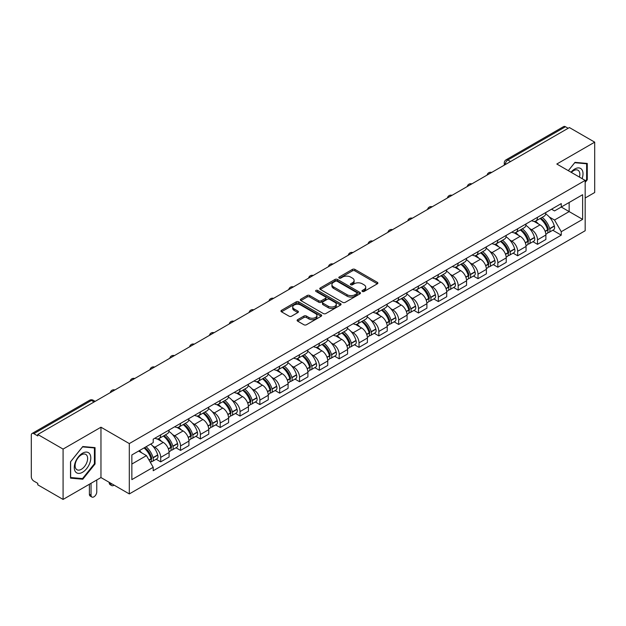 <?xml version="1.0" encoding="UTF-8"?>
<svg xmlns="http://www.w3.org/2000/svg" width="626" height="626" viewBox="0 0 626 626"><rect width="100%" height="100%" fill="white"/><g stroke="black" fill="none" stroke-linecap="round" stroke-linejoin="round"><path stroke-width="0.94" d="M362.36 291.458A1.236 0.712 0 0 0 364.105 291.458L377.361 283.805A1.768 1.017 0 0 0 377.877 283.085A1.768 1.017 0 0 0 377.361 282.365L354.903 269.399A1.768 1.017 0 0 0 352.407 269.399L339.151 277.052A1.236 0.712 0 0 0 338.791 277.553A1.236 0.712 0 0 0 339.151 278.061A1.236 0.712 0 0 0 340.896 278.061L342.61 277.068A5.65 3.263 0 0 1 350.599 277.068L352.469 278.147A5.65 3.263 0 0 1 354.12 280.456A5.65 3.263 0 0 1 352.469 282.764L350.756 283.75A1.236 0.712 0 0 0 350.396 284.259A1.236 0.712 0 0 0 350.756 284.76A1.236 0.712 0 0 0 352.501 284.76L354.214 283.766A5.65 3.263 0 0 1 362.204 283.766L364.074 284.846A5.65 3.263 0 0 1 365.725 287.154A5.65 3.263 0 0 1 364.074 289.462L362.36 290.448A1.236 0.712 0 0 0 362 290.957A1.236 0.712 0 0 0 362.36 291.458L362.36 290.448M297.632 319.683A1.768 1.017 0 0 0 297.115 320.402A1.768 1.017 0 0 0 297.632 321.122L303.931 324.761A1.768 1.017 0 0 0 306.427 324.761L321.154 316.255A1.768 1.017 0 0 0 321.67 315.535A1.768 1.017 0 0 0 321.154 314.815L298.688 301.849A1.768 1.017 0 0 0 296.192 301.849L281.473 310.355A1.768 1.017 0 0 0 280.957 311.075A1.768 1.017 0 0 0 281.473 311.795L289.087 316.185A1.768 1.017 0 0 0 291.575 316.185L297.882 312.546A1.768 1.017 0 0 0 298.399 311.826A1.768 1.017 0 0 0 297.882 311.106L294.103 308.931A4.718 2.723 0 0 1 292.725 306.998A4.718 2.723 0 0 1 295.636 304.486A4.718 2.723 0 0 1 300.777 305.073L315.567 313.61A4.718 2.723 0 0 1 316.952 315.535A4.718 2.723 0 0 1 314.033 318.055A4.718 2.723 0 0 1 308.892 317.468L306.427 316.044A1.768 1.017 0 0 0 303.931 316.044L297.632 319.683L297.632 321.122M129.308 443.584L100.966 427.214L63.077 449.085L37.787 434.483L569.402 127.555L594.7 142.157L556.819 164.028L585.169 180.398L129.308 443.584L129.308 493.93L585.169 230.744L585.169 180.398M342.735 302.358A1.768 1.017 0 0 0 345.231 302.358L359.958 293.852A1.768 1.017 0 0 0 360.474 293.132A1.768 1.017 0 0 0 359.958 292.412L337.5 279.446A1.768 1.017 0 0 0 335.004 279.446L320.277 287.944A1.768 1.017 0 0 0 319.761 288.664A1.768 1.017 0 0 0 320.277 289.384L342.735 302.358M316.466 291.724A1.236 0.712 0 0 1 317.718 291.904L340.528 305.073L325.833 313.556A1.768 1.017 0 0 1 323.337 313.556L300.871 300.59L300.871 299.15A1.768 1.017 0 0 0 300.355 299.87A1.768 1.017 0 0 0 300.871 300.59M300.871 299.15L307.178 295.511A1.768 1.017 0 0 1 309.674 295.511L318.783 300.77A1.768 1.017 0 0 0 321.279 300.77L325.457 298.359A1.768 1.017 0 0 0 325.974 297.64A1.768 1.017 0 0 0 325.457 296.92L315.974 291.442A1.236 0.712 0 0 1 315.614 290.933A1.236 0.712 0 0 1 316.373 290.276A1.236 0.712 0 0 1 317.718 290.433L340.552 303.618A1.768 1.017 0 0 1 341.068 304.338A1.768 1.017 0 0 1 340.552 305.058L340.552 303.618M63.077 449.085L63.077 499.431L37.787 484.829L37.787 483.358L33.843 481.089A3.592 2.074 -120 0 1 31.3 476.683L31.3 435.14A3.592 2.074 -120 0 1 32.043 433.497L89.628 400.249A3.592 2.074 60 0 1 91.427 400.429L33.843 433.669A3.592 2.074 -120 0 0 32.043 433.497M585.169 198.012L594.7 192.503L594.7 142.157M63.077 499.431L100.966 477.56L129.308 493.93M37.787 434.483L37.787 435.946L33.843 433.669M510.542 161.531L507.874 159.99A3.592 2.074 60 0 0 506.082 159.81L563.666 126.569A3.592 2.074 60 0 1 565.466 126.742L507.874 159.99A3.592 2.074 120 0 0 505.331 164.395L505.331 164.544M568.134 128.283L565.466 126.742M537.491 217.308A8.271 4.773 60 0 1 535.786 221.025L544.174 216.181A8.271 4.773 -120 0 0 545.888 212.464M529.533 228.49L531.646 229.719A8.271 4.773 60 0 1 537.499 239.844L545.888 235A8.271 4.773 -120 0 0 540.035 224.875L534.033 221.401M545.888 235L545.888 239.476L537.499 244.32L532.945 241.691M535.786 221.025A8.271 4.773 60 0 1 531.709 220.649M537.499 239.844L537.499 244.32M517.663 228.764A8.271 4.773 60 0 1 515.949 232.473L524.345 227.629A8.271 4.773 -120 0 0 526.051 223.92M513.117 253.147L517.663 255.768L526.051 250.924L526.051 246.448A8.271 4.773 -120 0 0 520.206 236.323L514.204 232.856M515.949 232.473A8.271 4.773 60 0 1 511.88 232.097M509.705 239.946L511.818 241.166A8.271 4.773 60 0 1 517.663 251.292L517.663 255.768M497.834 240.212A8.271 4.773 60 0 1 496.121 243.921L504.509 239.077A8.271 4.773 -120 0 0 506.223 235.368M493.28 264.595L497.834 267.216L506.223 262.372L506.223 257.896A8.271 4.773 -120 0 0 500.377 247.771L494.368 244.304M496.121 243.921A8.271 4.773 60 0 1 492.052 243.545M489.868 251.394L491.989 252.614A8.271 4.773 60 0 1 497.834 262.74L497.834 267.216M478.006 251.66A8.271 4.773 60 0 1 476.292 255.369L484.68 250.525A8.271 4.773 -120 0 0 486.394 246.816M473.452 276.043L478.006 278.672L486.394 273.828L486.394 269.344A8.271 4.773 -120 0 0 480.549 259.219L474.539 255.752M476.292 255.369A8.271 4.773 60 0 1 472.215 255.001M470.04 262.842L472.153 264.062A8.271 4.773 60 0 1 478.006 274.188L478.006 278.672M458.169 263.108A8.271 4.773 60 0 1 456.456 266.825L464.852 261.973A8.271 4.773 -120 0 0 466.566 258.264M453.623 287.49L458.169 290.12L466.566 285.276L466.566 280.8A8.271 4.773 -120 0 0 460.713 270.667L454.711 267.2M456.456 266.825A8.271 4.773 60 0 1 452.387 266.449M450.211 274.29L452.324 275.51A8.271 4.773 60 0 1 458.169 285.644L458.169 290.12M438.341 274.556A8.271 4.773 60 0 1 436.627 278.273L445.016 273.429A8.271 4.773 -120 0 0 446.729 269.712M433.795 298.938L438.341 301.568L446.729 296.724L446.729 292.248A8.271 4.773 -120 0 0 440.884 282.115L434.882 278.648M436.627 278.273A8.271 4.773 60 0 1 432.558 277.897M430.375 285.738L432.496 286.958A8.271 4.773 60 0 1 438.341 297.092L438.341 301.568M418.512 286.004A8.271 4.773 60 0 1 416.799 289.721L425.187 284.877A8.271 4.773 -120 0 0 426.901 281.16M413.958 310.386L418.512 313.016L426.901 308.172L426.901 303.696A8.271 4.773 -120 0 0 421.055 293.571L415.046 290.096M416.799 289.721A8.271 4.773 60 0 1 412.73 289.345M410.546 297.186L412.659 298.414A8.271 4.773 60 0 1 418.512 308.54L418.512 313.016M398.676 297.46A8.271 4.773 60 0 1 396.97 301.169L405.358 296.325A8.271 4.773 -120 0 0 407.072 292.616M394.13 321.834L398.676 324.464L407.072 319.62L407.072 315.144A8.271 4.773 -120 0 0 401.219 305.019L395.217 301.552M396.97 301.169A8.271 4.773 60 0 1 392.893 300.793M390.718 308.641L392.831 309.862A8.271 4.773 60 0 1 398.676 319.988L398.676 324.464M378.847 308.908A8.271 4.773 60 0 1 377.134 312.617L385.522 307.773A8.271 4.773 -120 0 0 387.236 304.064M374.301 333.29L378.847 335.912L387.236 331.068L387.236 326.592A8.271 4.773 -120 0 0 381.39 316.466L375.389 313M377.134 312.617A8.271 4.773 60 0 1 373.065 312.241M370.889 320.089L373.002 321.31A8.271 4.773 60 0 1 378.847 331.436L378.847 335.912M359.019 320.355A8.271 4.773 60 0 1 357.305 324.065L365.694 319.221A8.271 4.773 -120 0 0 367.407 315.512M354.465 344.738L359.019 347.367L367.407 342.516L367.407 338.04A8.271 4.773 -120 0 0 361.562 327.914L355.552 324.448M357.305 324.065A8.271 4.773 60 0 1 353.236 323.697M351.053 331.537L353.174 332.758A8.271 4.773 60 0 1 359.019 342.884L359.019 347.367M339.19 331.803A8.271 4.773 60 0 1 337.477 335.513L345.865 330.669A8.271 4.773 -120 0 0 347.579 326.96M334.636 356.186L339.19 358.815L347.579 353.972L347.579 349.496A8.271 4.773 -120 0 0 341.726 339.362L335.724 335.896M337.477 335.513A8.271 4.773 60 0 1 333.4 335.145M331.224 342.985L333.337 344.206A8.271 4.773 60 0 1 339.19 354.339L339.19 358.815M319.354 343.251A8.271 4.773 60 0 1 317.64 346.968L326.036 342.125A8.271 4.773 -120 0 0 327.742 338.408M314.808 367.634L319.354 370.263L327.742 365.42L327.742 360.944A8.271 4.773 -120 0 0 321.897 350.81L315.895 347.344M317.64 346.968A8.271 4.773 60 0 1 313.571 346.593M311.396 354.433L313.509 355.654A8.271 4.773 60 0 1 319.354 365.787L319.354 370.263M299.525 354.699A8.271 4.773 60 0 1 297.812 358.416L306.2 353.573A8.271 4.773 -120 0 0 307.914 349.856M294.979 379.082L299.525 381.711L307.914 376.868L307.914 372.392A8.271 4.773 -120 0 0 302.068 362.258L296.059 358.792M297.812 358.416A8.271 4.773 60 0 1 293.743 358.041M291.56 365.881L293.68 367.11A8.271 4.773 60 0 1 299.525 377.235L299.525 381.711M279.697 366.155A8.271 4.773 60 0 1 277.983 369.864L286.372 365.021A8.271 4.773 -120 0 0 288.085 361.312M275.143 390.53L279.697 393.159L288.085 388.316L288.085 383.84A8.271 4.773 -120 0 0 282.24 373.714L276.23 370.248M277.983 369.864A8.271 4.773 60 0 1 273.914 369.489M271.731 377.337L273.844 378.558A8.271 4.773 60 0 1 279.697 388.683L279.697 393.159M259.86 377.603A8.271 4.773 60 0 1 258.155 381.312L266.543 376.469A8.271 4.773 -120 0 0 268.257 372.76M255.314 401.986L259.86 404.607L268.257 399.764L268.257 395.288A8.271 4.773 -120 0 0 262.404 385.162L256.402 381.696M258.155 381.312A8.271 4.773 60 0 1 254.078 380.937M251.902 388.785L254.015 390.006A8.271 4.773 60 0 1 259.86 400.131L259.86 404.607M240.032 389.051A8.271 4.773 60 0 1 238.318 392.76L246.707 387.917A8.271 4.773 -120 0 0 248.42 384.207M235.486 413.434L240.032 416.055L248.42 411.212L248.42 406.736A8.271 4.773 -120 0 0 242.575 396.61L236.573 393.144M238.318 392.76A8.271 4.773 60 0 1 234.249 392.392M232.066 400.233L234.187 401.454A8.271 4.773 60 0 1 240.032 411.579L240.032 416.055M220.203 400.499A8.271 4.773 60 0 1 218.49 404.208L226.878 399.365A8.271 4.773 -120 0 0 228.592 395.655M215.649 424.882L220.203 427.511L228.592 422.667L228.592 418.184A8.271 4.773 -120 0 0 222.746 408.058L216.737 404.592M218.49 404.208A8.271 4.773 60 0 1 214.421 403.84M212.237 411.681L214.358 412.902A8.271 4.773 60 0 1 220.203 423.035L220.203 427.511M200.367 411.947A8.271 4.773 60 0 1 198.661 415.664L207.05 410.82A8.271 4.773 -120 0 0 208.763 407.103M195.821 436.33L200.367 438.959L208.763 434.115L208.763 429.639A8.271 4.773 -120 0 0 202.91 419.506L196.908 416.04M198.661 415.664A8.271 4.773 60 0 1 194.584 415.288M192.409 423.129L194.522 424.35A8.271 4.773 60 0 1 200.367 434.483L200.367 438.959M180.538 423.395A8.271 4.773 60 0 1 178.825 427.112L187.221 422.268A8.271 4.773 -120 0 0 188.927 418.551M175.992 447.778L180.538 450.407L188.927 445.563L188.927 441.087A8.271 4.773 -120 0 0 183.082 430.954L177.08 427.488M178.825 427.112A8.271 4.773 60 0 1 174.756 426.736M172.58 434.577L174.693 435.798A8.271 4.773 60 0 1 180.538 445.931L180.538 450.407M160.71 434.851A8.271 4.773 60 0 1 158.996 438.56L167.385 433.716A8.271 4.773 -120 0 0 169.098 430.007M156.156 459.226L160.71 461.855L169.098 457.011L169.098 452.535A8.271 4.773 -120 0 0 163.253 442.41L157.243 438.943M158.996 438.56A8.271 4.773 60 0 1 154.927 438.184M152.744 446.033L154.865 447.254A8.271 4.773 60 0 1 160.71 457.379L160.71 461.855M551.545 209.201L554.526 210.923L582.626 194.709L569.151 202.488L569.151 211.588L554.526 220.031L549.362 217.042M131.851 464.054L146.468 455.618L153.206 467.286L131.851 479.618L131.851 454.953L153.206 442.629L153.206 439.178L561.264 203.591L561.264 207.034L582.626 219.366L561.264 231.698L554.526 220.031M582.626 194.709L582.626 219.366M153.206 467.286L153.206 470.736L561.264 235.149L561.264 231.698M585.169 182.409L587.266 179.803L587.266 163.449L574.997 162.353L568.314 170.663L574.738 162.713L586.625 163.777L586.625 179.623L585.169 181.438M100.966 427.214L100.966 477.56M70.519 478.147L82.781 479.242L95.05 463.976L95.05 447.621L82.781 446.526L70.519 461.785L70.519 478.147M146.468 455.618L138.589 451.064M552.774 230.243L561.264 235.149M586.625 179.435L587.266 179.803M81.49 478.491L82.781 479.242M94.416 463.616L95.05 463.976M362.853 291.63L364.074 290.926A5.65 3.263 0 0 0 365.725 288.625L365.725 287.154M354.12 280.456L354.12 281.919A5.65 3.263 0 0 1 352.469 284.227L351.249 284.932M377.337 283.821L354.903 270.862A1.768 1.017 0 0 0 352.407 270.862L339.644 278.234M359.958 292.412L359.958 293.852L337.5 280.918A1.768 1.017 0 0 0 335.004 280.918L320.301 289.4M356.836 293.641A1.236 0.712 0 0 0 357.196 293.132A1.236 0.712 0 0 0 356.836 292.632L337.124 281.246A1.236 0.712 0 0 0 335.372 281.246L333.564 282.295A5.65 3.263 0 0 0 331.913 284.595A5.65 3.263 0 0 0 333.564 286.904L347.039 294.682A5.65 3.263 0 0 0 355.028 294.682L356.836 293.641L356.836 295.104A1.236 0.712 0 0 0 357.196 294.603L357.196 293.132M331.913 284.595L331.913 286.066A5.65 3.263 0 0 0 333.564 288.367L333.564 286.904M356.836 295.104L355.028 296.153A5.65 3.263 0 0 1 347.039 296.153L333.564 288.367M300.895 300.605L307.178 296.982L307.178 295.511M325.974 297.64L325.974 299.103A1.768 1.017 0 0 1 325.457 299.823L321.279 302.241A1.768 1.017 0 0 1 318.783 302.241L309.674 296.982A1.768 1.017 0 0 0 307.178 296.982M328.235 306.224A4.718 2.723 0 0 0 333.376 306.818A4.718 2.723 0 0 0 336.287 304.299A4.718 2.723 0 0 0 334.91 302.374L329.699 299.369A1.768 1.017 0 0 0 327.202 299.369L323.024 301.779A1.768 1.017 0 0 0 322.507 302.499A1.768 1.017 0 0 0 323.024 303.219L328.235 306.224L328.235 307.695A4.718 2.723 0 0 0 333.376 308.289A4.718 2.723 0 0 0 336.287 305.77L336.287 304.299M322.507 302.499L322.507 303.97A1.768 1.017 0 0 0 323.024 304.69L323.024 303.219M328.235 307.695L323.024 304.69M316.952 315.535L316.952 317.006A4.718 2.723 0 0 1 314.033 319.526A4.718 2.723 0 0 1 308.892 318.931L306.427 317.507A1.768 1.017 0 0 0 303.931 317.507L297.655 321.138M292.725 306.998L292.725 308.469A4.718 2.723 0 0 0 294.103 310.394L294.103 308.931M297.859 312.562L294.103 310.394M321.13 316.271L298.688 303.32A1.768 1.017 0 0 0 296.192 303.32L281.497 311.803M540.614 218.231A11.323 6.542 60 0 1 540.676 218.263A11.323 6.542 60 0 1 548.126 228.427L548.196 228.662A2.199 1.268 60 0 1 547.844 230.391A2.199 1.268 60 0 1 547.797 230.423M540.121 218.521A13.662 7.888 60 0 1 547.633 229.789L547.695 230.024A4.538 2.621 60 0 1 546.983 233.592L545.849 234.241M547.758 232.59A4.538 2.621 -120 0 0 549.01 232.418A4.538 2.621 -120 0 0 549.73 228.85L549.667 228.615A13.662 7.888 -120 0 0 542.155 217.347M545.716 213.92A13.662 7.888 60 0 1 554.307 225.939L554.37 226.174A4.538 2.621 60 0 1 553.65 229.742L549.01 232.418M535.465 221.181A13.662 7.888 60 0 1 538.313 223.873M544.956 223.897L546.701 224.898M582.11 178.629A11.683 6.745 120 0 0 581.898 169.662A11.683 6.745 120 0 0 570.998 172.213M579.433 177.08A8.85 5.11 120 0 0 579.003 171.148A8.85 5.11 120 0 0 578.009 170.233A8.85 5.11 120 0 0 571.358 172.424M585.842 163.323L586.625 163.777M89.682 453.834A11.683 6.745 120 0 0 78.399 456.863A11.683 6.745 120 0 0 75.37 471.636A11.683 6.745 120 0 0 86.662 468.616A11.683 6.745 120 0 0 89.682 453.834M86.787 455.329A8.85 5.11 120 0 0 85.793 454.406A8.85 5.11 120 0 0 77.561 458.537A8.85 5.11 120 0 0 75.949 468.804A8.85 5.11 120 0 0 76.951 469.727A8.85 5.11 120 0 0 85.183 465.603A8.85 5.11 120 0 0 86.787 455.329M82.53 478.585L70.644 477.521L70.644 461.675L82.53 446.886L94.416 447.95L94.416 463.796L82.53 478.585M93.626 447.496L94.416 447.95M520.785 229.679A11.323 6.542 60 0 1 520.84 229.719A11.323 6.542 60 0 1 528.297 239.875L528.36 240.11A2.199 1.268 60 0 1 528.015 241.839A2.199 1.268 60 0 1 527.961 241.871M520.292 229.969A13.662 7.888 60 0 1 527.796 241.245L527.867 241.48A4.538 2.621 60 0 1 527.147 245.04L526.02 245.689M527.921 244.038A4.538 2.621 -120 0 0 529.181 243.866A4.538 2.621 -120 0 0 529.901 240.306L529.831 240.071A13.662 7.888 -120 0 0 522.327 228.795M525.879 225.368A13.662 7.888 60 0 1 534.471 237.387L534.541 237.622A4.538 2.621 60 0 1 533.822 241.19L529.181 243.866M515.628 232.629A13.662 7.888 60 0 1 518.485 235.329M525.128 235.345L526.865 236.346M500.957 241.135A11.323 6.542 60 0 1 501.011 241.166A11.323 6.542 60 0 1 508.461 251.331L508.531 251.566A2.199 1.268 60 0 1 508.187 253.295A2.199 1.268 60 0 1 508.132 253.319M500.456 241.417A13.662 7.888 60 0 1 507.968 252.693L508.038 252.927A4.538 2.621 60 0 1 507.318 256.488L506.191 257.145M508.093 255.486A4.538 2.621 -120 0 0 509.353 255.314A4.538 2.621 -120 0 0 510.065 251.754L510.002 251.519A13.662 7.888 -120 0 0 502.49 240.243M506.051 236.816A13.662 7.888 60 0 1 514.642 248.835L514.705 249.07A4.538 2.621 60 0 1 513.993 252.638L509.353 255.314M495.8 244.077A13.662 7.888 60 0 1 498.656 246.777M505.299 246.793L507.037 247.802M481.12 252.583A11.323 6.542 60 0 1 481.183 252.614A11.323 6.542 60 0 1 488.632 262.779L488.703 263.014A2.199 1.268 60 0 1 488.35 264.743A2.199 1.268 60 0 1 488.303 264.767M480.627 252.865A13.662 7.888 60 0 1 488.139 264.141L488.202 264.375A4.538 2.621 60 0 1 487.49 267.936L486.355 268.593M488.264 266.934A4.538 2.621 -120 0 0 489.524 266.762A4.538 2.621 -120 0 0 490.236 263.202L490.174 262.967A13.662 7.888 -120 0 0 482.662 251.691M486.222 248.264A13.662 7.888 60 0 1 494.814 260.291L494.876 260.526A4.538 2.621 60 0 1 494.164 264.086L489.524 266.762M475.971 255.533A13.662 7.888 60 0 1 478.82 258.225M485.463 258.241L487.208 259.25M461.292 264.031A11.323 6.542 60 0 1 461.346 264.062A11.323 6.542 60 0 1 468.804 274.227L468.866 274.462A2.199 1.268 60 0 1 468.522 276.191A2.199 1.268 60 0 1 468.475 276.215M460.799 264.313A13.662 7.888 60 0 1 468.303 275.589L468.373 275.823A4.538 2.621 60 0 1 467.653 279.392L466.526 280.041M468.436 278.382A4.538 2.621 -120 0 0 469.688 278.218A4.538 2.621 -120 0 0 470.408 274.65L470.337 274.415A13.662 7.888 -120 0 0 462.833 263.139M466.393 259.72A13.662 7.888 60 0 1 474.977 271.739L475.048 271.974A4.538 2.621 60 0 1 474.328 275.534L469.688 278.218M456.135 266.981A13.662 7.888 60 0 1 458.991 269.673M465.634 269.689L467.379 270.698M441.463 275.479A11.323 6.542 60 0 1 441.518 275.51A11.323 6.542 60 0 1 448.975 285.675L449.038 285.91A2.199 1.268 60 0 1 448.693 287.639A2.199 1.268 60 0 1 448.639 287.663M440.97 275.769A13.662 7.888 60 0 1 448.474 287.037L448.545 287.271A4.538 2.621 60 0 1 447.825 290.84L446.698 291.489M448.599 289.83A4.538 2.621 -120 0 0 449.859 289.666A4.538 2.621 -120 0 0 450.579 286.098L450.509 285.863A13.662 7.888 -120 0 0 443.005 274.595M446.557 271.168A13.662 7.888 60 0 1 455.149 283.187L455.219 283.421A4.538 2.621 60 0 1 454.499 286.982L449.859 289.666M436.306 278.429A13.662 7.888 60 0 1 439.162 281.121M445.806 281.144L447.543 282.146M421.634 286.927A11.323 6.542 60 0 1 421.689 286.958A11.323 6.542 60 0 1 429.139 297.123L429.209 297.358A2.199 1.268 60 0 1 428.857 299.087A2.199 1.268 60 0 1 428.81 299.118M421.134 287.217A13.662 7.888 60 0 1 428.646 298.485L428.708 298.719A4.538 2.621 60 0 1 427.996 302.288L426.862 302.937M428.771 301.286A4.538 2.621 -120 0 0 430.031 301.114A4.538 2.621 -120 0 0 430.743 297.546L430.68 297.311A13.662 7.888 -120 0 0 423.168 286.043M426.729 282.616A13.662 7.888 60 0 1 435.32 294.635L435.383 294.869A4.538 2.621 60 0 1 434.671 298.43L430.031 301.114M416.478 289.877A13.662 7.888 60 0 1 419.326 292.569M425.97 292.592L427.714 293.594M401.798 298.375A11.323 6.542 60 0 1 401.861 298.414A11.323 6.542 60 0 1 409.31 308.571L409.373 308.806A2.199 1.268 60 0 1 409.028 310.535A2.199 1.268 60 0 1 408.981 310.566M401.305 298.665A13.662 7.888 60 0 1 408.817 309.94L408.88 310.175A4.538 2.621 60 0 1 408.16 313.736L407.033 314.385M408.942 312.734A4.538 2.621 -120 0 0 410.194 312.562A4.538 2.621 -120 0 0 410.914 309.001L410.844 308.767A13.662 7.888 -120 0 0 403.34 297.491M406.9 294.063A13.662 7.888 60 0 1 415.484 306.083L415.554 306.317A4.538 2.621 60 0 1 414.835 309.886L410.194 312.562M396.641 301.325A13.662 7.888 60 0 1 399.498 304.017M406.141 304.04L407.886 305.042M381.97 309.831A11.323 6.542 60 0 1 382.024 309.862A11.323 6.542 60 0 1 389.482 320.027L389.544 320.262A2.199 1.268 60 0 1 389.2 321.991A2.199 1.268 60 0 1 389.145 322.014M381.477 310.113A13.662 7.888 60 0 1 388.981 321.388L389.051 321.623A4.538 2.621 60 0 1 388.331 325.184L387.204 325.841M389.106 324.182A4.538 2.621 -120 0 0 390.366 324.01A4.538 2.621 -120 0 0 391.086 320.449L391.015 320.215A13.662 7.888 -120 0 0 383.511 308.939M387.064 305.511A13.662 7.888 60 0 1 395.655 317.531L395.726 317.765A4.538 2.621 60 0 1 395.006 321.334L390.366 324.01M376.813 312.773A13.662 7.888 60 0 1 379.669 315.473M386.312 315.488L388.05 316.498M362.141 321.279A11.323 6.542 60 0 1 362.196 321.31A11.323 6.542 60 0 1 369.645 331.475L369.716 331.71A2.199 1.268 60 0 1 369.363 333.439A2.199 1.268 60 0 1 369.317 333.462M361.64 321.561A13.662 7.888 60 0 1 369.152 332.836L369.215 333.071A4.538 2.621 60 0 1 368.503 336.631L367.376 337.289M369.277 335.63A4.538 2.621 -120 0 0 370.537 335.458A4.538 2.621 -120 0 0 371.249 331.897L371.187 331.663A13.662 7.888 -120 0 0 363.675 320.387M367.235 316.959A13.662 7.888 60 0 1 375.827 328.979L375.89 329.213A4.538 2.621 60 0 1 375.177 332.782L370.537 335.458M356.984 324.229A13.662 7.888 60 0 1 359.84 326.921M366.476 326.936L368.221 327.946M342.305 332.727A11.323 6.542 60 0 1 342.367 332.758A11.323 6.542 60 0 1 349.817 342.923L349.887 343.158A2.199 1.268 60 0 1 349.535 344.887A2.199 1.268 60 0 1 349.488 344.91M341.812 333.009A13.662 7.888 60 0 1 349.324 344.284L349.386 344.519A4.538 2.621 60 0 1 348.674 348.087L347.54 348.737M349.449 347.078A4.538 2.621 -120 0 0 350.701 346.906A4.538 2.621 -120 0 0 351.421 343.345L351.358 343.111A13.662 7.888 -120 0 0 343.846 331.835M347.407 328.415A13.662 7.888 60 0 1 355.998 340.434L356.061 340.669A4.538 2.621 60 0 1 355.341 344.23L350.701 346.906M337.156 335.677A13.662 7.888 60 0 1 340.004 338.369M346.647 338.384L348.392 339.394M322.476 344.175A11.323 6.542 60 0 1 322.531 344.206A11.323 6.542 60 0 1 329.988 354.371L330.051 354.606A2.199 1.268 60 0 1 329.706 356.335A2.199 1.268 60 0 1 329.652 356.358M321.983 344.464A13.662 7.888 60 0 1 329.487 355.732L329.558 355.967A4.538 2.621 60 0 1 328.838 359.535L327.711 360.185M329.612 358.526A4.538 2.621 -120 0 0 330.872 358.362A4.538 2.621 -120 0 0 331.592 354.793L331.522 354.559A13.662 7.888 -120 0 0 324.018 343.283M327.578 339.863A13.662 7.888 60 0 1 336.162 351.882L336.232 352.117A4.538 2.621 60 0 1 335.513 355.678L330.872 358.362M317.319 347.125A13.662 7.888 60 0 1 320.176 349.817M326.819 349.84L328.556 350.842M302.648 355.623A11.323 6.542 60 0 1 302.702 355.654A11.323 6.542 60 0 1 310.152 365.819L310.222 366.053A2.199 1.268 60 0 1 309.878 367.783A2.199 1.268 60 0 1 309.823 367.814M302.155 355.912A13.662 7.888 60 0 1 309.659 367.18L309.729 367.415A4.538 2.621 60 0 1 309.009 370.983L307.882 371.633M309.784 369.982A4.538 2.621 -120 0 0 311.044 369.81A4.538 2.621 -120 0 0 311.764 366.241L311.693 366.007A13.662 7.888 -120 0 0 304.181 354.739M307.742 351.311A13.662 7.888 60 0 1 316.333 363.33L316.396 363.565A4.538 2.621 60 0 1 315.684 367.126L311.044 369.81M297.491 358.573A13.662 7.888 60 0 1 300.347 361.265M306.99 361.288L308.728 362.29M282.819 367.071A11.323 6.542 60 0 1 282.874 367.11A11.323 6.542 60 0 1 290.323 377.267L290.394 377.501A2.199 1.268 60 0 1 290.041 379.231A2.199 1.268 60 0 1 289.995 379.262M282.318 367.36A13.662 7.888 60 0 1 289.83 378.636L289.893 378.871A4.538 2.621 60 0 1 289.181 382.431L288.046 383.081M289.955 381.43A4.538 2.621 -120 0 0 291.215 381.257A4.538 2.621 -120 0 0 291.927 377.689L291.865 377.455A13.662 7.888 -120 0 0 284.353 366.187M287.913 362.759A13.662 7.888 60 0 1 296.505 374.778L296.567 375.013A4.538 2.621 60 0 1 295.855 378.581L291.215 381.257M277.662 370.021A13.662 7.888 60 0 1 280.511 372.713M287.154 372.736L288.899 373.738M262.983 378.519A11.323 6.542 60 0 1 263.045 378.558A11.323 6.542 60 0 1 270.495 388.723L270.557 388.957A2.199 1.268 60 0 1 270.213 390.679A2.199 1.268 60 0 1 270.166 390.71M262.49 378.808A13.662 7.888 60 0 1 269.994 390.084L270.064 390.319A4.538 2.621 60 0 1 269.344 393.879L268.218 394.529M270.127 392.878A4.538 2.621 -120 0 0 271.379 392.705A4.538 2.621 -120 0 0 272.099 389.145L272.028 388.91A13.662 7.888 -120 0 0 264.524 377.635M268.084 374.207A13.662 7.888 60 0 1 276.669 386.226L276.739 386.461A4.538 2.621 60 0 1 276.019 390.029L271.379 392.705M257.826 381.469A13.662 7.888 60 0 1 260.682 384.168M267.325 384.184L269.07 385.193M243.154 389.975A11.323 6.542 60 0 1 243.209 390.006A11.323 6.542 60 0 1 250.666 400.17L250.729 400.405A2.199 1.268 60 0 1 250.384 402.135A2.199 1.268 60 0 1 250.33 402.158M242.661 390.256A13.662 7.888 60 0 1 250.165 401.532L250.236 401.767A4.538 2.621 60 0 1 249.516 405.327L248.389 405.984M250.29 404.326A4.538 2.621 -120 0 0 251.55 404.153A4.538 2.621 -120 0 0 252.27 400.593L252.2 400.358A13.662 7.888 -120 0 0 244.696 389.082M248.248 385.655A13.662 7.888 60 0 1 256.84 397.674L256.91 397.909A4.538 2.621 60 0 1 256.19 401.477L251.55 404.153M237.997 392.925A13.662 7.888 60 0 1 240.853 395.616M247.497 395.632L249.234 396.641M223.325 401.423A11.323 6.542 60 0 1 223.38 401.454A11.323 6.542 60 0 1 230.83 411.618L230.9 411.853A2.199 1.268 60 0 1 230.548 413.583A2.199 1.268 60 0 1 230.501 413.606M222.825 401.704A13.662 7.888 60 0 1 230.337 412.98L230.399 413.215A4.538 2.621 60 0 1 229.687 416.783L228.56 417.432M230.462 415.774A4.538 2.621 -120 0 0 231.722 415.601A4.538 2.621 -120 0 0 232.434 412.041L232.371 411.806A13.662 7.888 -120 0 0 224.859 400.53M228.42 397.111A13.662 7.888 60 0 1 237.011 409.13L237.074 409.365A4.538 2.621 60 0 1 236.362 412.925L231.722 415.601M218.169 404.373A13.662 7.888 60 0 1 221.017 407.064M227.661 407.08L229.406 408.089M203.489 412.87A11.323 6.542 60 0 1 203.552 412.902A11.323 6.542 60 0 1 211.001 423.066L211.072 423.301A2.199 1.268 60 0 1 210.719 425.031A2.199 1.268 60 0 1 210.672 425.054M202.996 413.16A13.662 7.888 60 0 1 210.508 424.428L210.571 424.663A4.538 2.621 60 0 1 209.851 428.231L208.724 428.88M210.633 427.222A4.538 2.621 -120 0 0 211.885 427.057A4.538 2.621 -120 0 0 212.605 423.489L212.543 423.254A13.662 7.888 -120 0 0 205.031 411.978M208.591 408.559A13.662 7.888 60 0 1 217.175 420.578L217.245 420.813A4.538 2.621 60 0 1 216.526 424.373L211.885 427.057M198.332 415.82A13.662 7.888 60 0 1 201.189 418.512M207.832 418.536L209.577 419.537M183.661 424.318A11.323 6.542 60 0 1 183.715 424.35A11.323 6.542 60 0 1 191.173 434.514L191.235 434.749A2.199 1.268 60 0 1 190.891 436.478A2.199 1.268 60 0 1 190.836 436.502M183.168 424.608A13.662 7.888 60 0 1 190.672 435.876L190.742 436.111A4.538 2.621 60 0 1 190.022 439.679L188.895 440.328M190.797 438.677A4.538 2.621 -120 0 0 192.057 438.505A4.538 2.621 -120 0 0 192.777 434.937L192.706 434.702A13.662 7.888 -120 0 0 185.202 423.434M188.755 420.007A13.662 7.888 60 0 1 197.346 432.026L197.417 432.261A4.538 2.621 60 0 1 196.697 435.821L192.057 438.505M178.504 427.268A13.662 7.888 60 0 1 181.36 429.96M188.003 429.984L189.741 430.985M163.832 435.766A11.323 6.542 60 0 1 163.887 435.798A11.323 6.542 60 0 1 171.336 445.962L171.407 446.197A2.199 1.268 60 0 1 171.054 447.926A2.199 1.268 60 0 1 171.008 447.958M110.88 483.288L110.88 483.726A4.046 2.332 120 0 0 111.718 485.58A4.046 2.332 120 0 0 114.096 485.142M111.718 485.58L110.066 484.626A4.046 2.332 -60 0 1 109.221 482.771L109.221 482.333M163.331 436.056A13.662 7.888 60 0 1 170.843 447.332L170.914 447.567A4.538 2.621 60 0 1 170.194 451.127L169.067 451.776M170.968 450.125A4.538 2.621 -120 0 0 172.228 449.953A4.538 2.621 -120 0 0 172.94 446.385L172.878 446.15A13.662 7.888 -120 0 0 165.366 434.882M168.926 431.455A13.662 7.888 60 0 1 177.518 443.474L177.581 443.709A4.538 2.621 60 0 1 176.868 447.277L172.228 449.953M158.675 438.716A13.662 7.888 60 0 1 161.531 441.408M168.167 441.432L169.912 442.433M144.606 447.59A11.323 6.542 60 0 1 151.508 457.41L151.578 457.645A2.199 1.268 60 0 1 151.226 459.374A2.199 1.268 60 0 1 151.179 459.406M91.044 483.288L91.044 495.174A4.046 2.332 120 0 0 91.881 497.028A4.046 2.332 120 0 0 95.003 495.948A4.046 2.332 120 0 0 96.764 491.872L96.764 479.985M91.881 497.028L90.23 496.074A4.046 2.332 -60 0 1 89.393 494.227L89.393 484.242M144.035 447.926A13.662 7.888 60 0 1 151.015 458.78L151.077 459.014A4.538 2.621 60 0 1 150.459 462.52M151.14 461.573A4.538 2.621 -120 0 0 152.4 461.401A4.538 2.621 -120 0 0 153.112 457.841L153.049 457.606A13.662 7.888 -120 0 0 146.069 446.753M150.709 444.069A13.662 7.888 60 0 1 157.689 454.922L157.752 455.157A4.538 2.621 60 0 1 157.032 458.725L152.4 461.401M139.395 450.603A13.662 7.888 60 0 1 141.695 452.864M148.339 452.88L150.084 453.889M505.464 164.466L505.331 164.395A3.592 2.074 0 0 1 504.282 162.924L504.282 165.147M180.538 445.931L188.927 441.087M200.367 434.483L208.763 429.639M220.203 423.035L228.592 418.184M240.032 411.579L248.42 406.736M259.86 400.131L268.257 395.288M279.697 388.683L288.085 383.84M299.525 377.235L307.914 372.392M319.354 365.787L327.742 360.944M339.19 354.339L347.579 349.496M359.019 342.884L367.407 338.04M378.847 331.436L387.236 326.592M398.676 319.988L407.072 315.144M418.512 308.54L426.901 303.696M438.341 297.092L446.729 292.248M458.169 285.644L466.566 280.8M478.006 274.188L486.394 269.344M497.834 262.74L506.223 257.896M517.663 251.292L526.051 246.448M160.71 457.379L169.098 452.535M154.865 447.254L163.253 442.41M174.693 435.798L183.082 430.954M194.522 424.35L202.91 419.506M214.358 412.902L222.746 408.058M234.187 401.454L242.575 396.61M254.015 390.006L262.404 385.162M273.844 378.558L282.24 373.714M293.68 367.11L302.068 362.258M313.509 355.654L321.897 350.81M333.337 344.206L341.726 339.362M353.174 332.758L361.562 327.914M373.002 321.31L381.39 316.466M392.831 309.862L401.219 305.019M412.659 298.414L421.055 293.571M432.496 286.958L440.884 282.115M452.324 275.51L460.713 270.667M472.153 264.062L480.549 259.219M491.989 252.614L500.377 247.771M511.818 241.166L520.206 236.323M531.646 229.719L540.035 224.875M491.379 172.596A3.592 2.074 120 0 0 489.798 173.512M471.55 184.044A3.592 2.074 120 0 0 469.962 184.96M451.722 195.492A3.592 2.074 120 0 0 450.133 196.415M431.893 206.948A3.592 2.074 120 0 0 430.305 207.863M412.057 218.396A3.592 2.074 120 0 0 410.468 219.311M392.228 229.844A3.592 2.074 120 0 0 390.64 230.759M372.4 241.292A3.592 2.074 120 0 0 370.811 242.207M352.563 252.74A3.592 2.074 120 0 0 350.975 253.655M332.735 264.188A3.592 2.074 120 0 0 331.146 265.111M312.906 275.643A3.592 2.074 120 0 0 311.318 276.559M293.07 287.091A3.592 2.074 120 0 0 291.489 288.007M273.241 298.539A3.592 2.074 120 0 0 271.653 299.455M253.413 309.987A3.592 2.074 120 0 0 251.824 310.903M233.584 321.435A3.592 2.074 120 0 0 231.996 322.351M213.748 332.883A3.592 2.074 120 0 0 212.159 333.807M193.919 344.339A3.592 2.074 120 0 0 192.331 345.255M174.091 355.787A3.592 2.074 120 0 0 172.502 356.703M154.254 367.235A3.592 2.074 120 0 0 152.666 368.151M134.426 378.683A3.592 2.074 120 0 0 132.837 379.599M114.597 390.131A3.592 2.074 120 0 0 113.009 391.047M94.096 401.97L91.427 400.429A3.592 2.074 120 0 1 93.227 400.249A3.592 3.592 0 0 0 89.628 400.249M364.074 290.926L364.074 289.462M350.756 284.76L350.756 283.75M352.469 284.227L352.469 282.764M339.151 278.061L339.151 277.052M352.407 270.862L352.407 269.399M354.903 270.862L354.903 269.399M377.361 283.805L377.361 282.365M320.277 289.384L320.277 287.944M335.004 280.918L335.004 279.446M337.5 280.918L337.5 279.446M347.039 296.153L347.039 294.682M355.028 296.153L355.028 294.682M309.674 296.982L309.674 295.511M318.783 302.241L318.783 300.77M321.279 302.241L321.279 300.77M325.457 299.823L325.457 298.359M317.718 291.904L317.718 290.433M303.931 317.507L303.931 316.044M306.427 317.507L306.427 316.044M308.892 318.931L308.892 317.468M297.882 312.546L297.882 311.106M281.473 311.795L281.473 310.355M296.192 303.32L296.192 301.849M298.688 303.32L298.688 301.849M321.154 316.255L321.154 314.815M545.215 231.464L547.695 230.024M549.73 228.85L554.37 226.174M549.667 228.615L554.307 225.939M545.129 231.237L548.298 229.382M525.378 242.911L527.867 241.48M529.901 240.306L534.541 237.622M529.831 240.071L534.471 237.387M527.796 241.221L528.469 240.838M525.3 242.685L527.796 241.245M505.55 254.359L508.038 252.927M510.065 251.754L514.705 249.07M510.002 251.519L514.642 248.835M507.96 252.677L508.641 252.286M505.464 254.133L507.968 252.693M485.721 265.807L488.202 264.375M490.236 263.202L494.876 260.526M490.174 262.967L494.814 260.291M485.635 265.588L488.812 263.734M465.885 277.255L468.373 275.823M470.408 274.65L475.048 271.974M470.337 274.415L474.977 271.739M468.303 275.573L468.976 275.182M465.807 277.036L468.303 275.589M446.056 288.711L448.545 287.271M450.579 286.098L455.219 283.421M450.509 285.863L455.149 283.187M445.97 288.484L449.147 286.63M426.228 300.159L428.708 298.719M430.743 297.546L435.383 294.869M430.68 297.311L435.32 294.635M426.142 299.932L429.319 298.078M406.391 311.607L408.88 310.175M410.914 309.001L415.554 306.317M410.844 308.767L415.484 306.083M408.809 309.917L409.482 309.534M406.313 311.38L408.817 309.94M386.563 323.055L389.051 321.623M391.086 320.449L395.726 317.765M391.015 320.215L395.655 317.531M386.477 322.828L389.654 320.981M366.734 334.503L369.215 333.071M371.249 331.897L375.89 329.213M371.187 331.663L375.827 328.979M366.648 334.284L369.825 332.429M346.906 345.951L349.386 344.519M351.421 343.345L356.061 340.669M351.358 343.111L355.998 340.434M349.316 344.269L349.989 343.877M346.82 345.732L349.324 344.284M327.069 357.407L329.558 355.967M331.592 354.793L336.232 352.117M331.522 354.559L336.162 351.882M326.991 357.18L330.16 355.325M307.241 368.855L309.729 367.415M311.764 366.241L316.396 363.565M311.693 366.007L316.333 363.33M309.651 367.165L310.332 366.773M307.155 368.628L309.659 367.18M287.412 380.303L289.893 378.871M291.927 377.689L296.567 375.013M291.865 377.455L296.505 374.778M289.822 378.613L290.503 378.221M287.326 380.076L289.83 378.636M267.576 391.751L270.064 390.319M272.099 389.145L276.739 386.461M272.028 388.91L276.669 386.226M267.498 391.524L270.667 389.677M247.747 403.199L250.236 401.767M252.27 400.593L256.91 397.909M252.2 400.358L256.84 397.674M250.165 401.516L250.838 401.125M247.661 402.972L250.165 401.532M227.919 414.647L230.399 413.215M232.434 412.041L237.074 409.365M232.371 411.806L237.011 409.13M227.833 414.428L231.01 412.573M208.09 426.103L210.571 424.663M212.605 423.489L217.245 420.813M212.543 423.254L217.175 420.578M208.004 425.876L211.173 424.021M188.254 437.551L190.742 436.111M192.777 434.937L197.417 432.261M192.706 434.702L197.346 432.026M190.672 435.86L191.345 435.469M188.176 437.324L190.672 435.876M109.221 482.771L110.88 483.726M168.425 448.998L170.914 447.567M172.94 446.385L177.581 443.709M172.878 446.15L177.518 443.474M170.835 447.308L171.516 446.917M168.339 448.772L170.843 447.332M89.393 494.227L91.044 495.174M149.09 460.157L151.077 459.014M153.112 457.841L157.752 455.157M153.049 457.606L157.689 454.922M148.972 459.953L151.68 458.373M491.684 172.424A3.592 3.592 0 0 0 487.075 175.084M471.855 183.872A3.592 3.592 0 0 0 467.246 186.532M452.027 195.32A3.592 3.592 0 0 0 447.41 197.98M432.19 206.768A3.592 3.592 0 0 0 427.581 209.436M412.362 218.216A3.592 3.592 0 0 0 407.753 220.884M392.533 229.664A3.592 3.592 0 0 0 387.917 232.332M372.705 241.12A3.592 3.592 0 0 0 368.088 243.78M352.868 252.568A3.592 3.592 0 0 0 348.259 255.228M333.04 264.015A3.592 3.592 0 0 0 328.423 266.676M313.211 275.463A3.592 3.592 0 0 0 308.595 278.124M293.375 286.911A3.592 3.592 0 0 0 288.766 289.58M273.546 298.359A3.592 3.592 0 0 0 268.937 301.028M253.718 309.815A3.592 3.592 0 0 0 249.101 312.476M233.889 321.263A3.592 3.592 0 0 0 229.272 323.924M214.053 332.711A3.592 3.592 0 0 0 209.444 335.372M194.224 344.159A3.592 3.592 0 0 0 189.608 346.82M174.396 355.607A3.592 3.592 0 0 0 169.779 358.275M154.559 367.055A3.592 3.592 0 0 0 149.95 369.723M134.731 378.511A3.592 3.592 0 0 0 130.122 381.171M114.902 389.959A3.592 3.592 0 0 0 110.286 392.619M95.152 401.36L93.227 400.249M506.082 159.81A3.592 3.592 0 0 0 504.282 162.924"/></g></svg>

